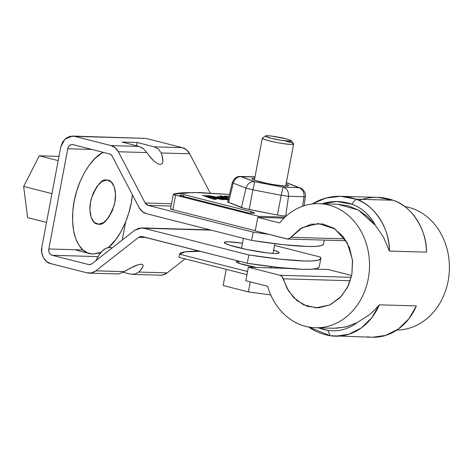 <?xml version="1.0" encoding="UTF-8"?>
<svg xmlns="http://www.w3.org/2000/svg" width="473" height="473" viewBox="0 0 473 473"><rect width="100%" height="100%" fill="white"/><g stroke="black" fill="none" stroke-linecap="round" stroke-linejoin="round"><path stroke-width="0.71" d="M178.995 257.33L246.965 274.624L178.995 257.33L179.58 254.214L247.556 271.508L179.58 254.214L178.995 257.33M200.41 251.346L199.884 251.334C193.599 251.151 188.727 251.305 185.28 251.796C181.827 252.286 179.929 253.09 179.58 254.214L185.221 251.802L200.41 251.346M236.411 261.604A18.589 1.857 -169.3 0 0 244.547 264.951A18.589 1.857 -169.3 0 0 256.437 267.47L239.45 263.479L236.654 262.279L236.577 261.528L239.232 261.344M270.367 267.257L271.934 267.913M315.97 307.846L329.888 304.931L341.181 296.536L348.406 285.532L351.888 274.523L352.444 259.736L347.283 242.874L334.973 228.973L318.388 223.534L302.07 227.696L291.108 237.31L344.835 238.853L291.108 237.31L287.673 239.042L255.231 230.883L257.785 217.379L283.936 218.136L257.785 217.379L279.596 222.931A62.064 52.343 91.6 0 1 322.06 203.851A62.064 52.343 91.6 0 1 369.448 268.646A62.064 52.343 91.6 0 1 316.059 327.748A62.064 52.343 91.6 0 1 267.623 286.289L245.812 280.737L248.366 267.233L279.975 275.28L282.02 276.522L288.506 290.984L296.784 300.479L307.219 306.291L318.707 307.805L330.036 304.86L339.998 297.771L347.554 287.288L351.888 274.523L352.556 260.818L349.476 247.633L342.978 236.358L333.749 228.187L322.769 223.983L311.193 224.196L300.254 228.802L289.151 238.788L286.845 238.924L255.231 230.883L257.785 217.379L279.596 222.931C283.564 218.029 288.087 213.997 293.154 210.834C298.226 207.677 303.577 205.548 309.218 204.454C314.852 203.36 320.487 203.355 326.104 204.442C331.727 205.53 337.048 207.653 342.068 210.81C347.087 213.967 351.545 217.994 355.436 222.889C359.332 227.785 362.46 233.295 364.825 239.421C367.19 245.546 368.668 251.973 369.253 258.69C369.845 265.412 369.514 272.076 368.26 278.686C367.013 285.302 364.908 291.516 361.951 297.334C358.995 303.152 355.341 308.266 350.984 312.683C346.626 317.099 341.796 320.588 336.492 323.148C331.189 325.702 325.69 327.198 319.996 327.623C314.297 328.055 308.703 327.399 303.205 325.661C297.706 323.916 292.592 321.179 287.868 317.448C283.138 313.717 279.04 309.188 275.582 303.855C272.117 298.522 269.462 292.669 267.623 286.289L245.812 280.737L248.366 267.233L287.637 268.362L248.366 267.233L279.975 275.28L351.273 277.326L279.975 275.28C281.601 275.765 282.7 276.942 283.262 278.816L350.286 280.743L283.262 278.816L286.975 288.323L293.674 297.618L303.625 304.837L316.283 307.858M328.238 269.533L351.693 275.499L328.238 269.533L313.085 269.096L328.238 269.533M405.982 206.736C411.605 207.824 416.926 209.947 421.946 213.104C426.965 216.262 431.417 220.288 435.314 225.183C439.21 230.079 442.338 235.589 444.703 241.715C447.068 247.84 448.54 254.267 449.131 260.984C449.717 267.706 449.385 274.37 448.138 280.986C446.89 287.596 444.786 293.81 441.829 299.628C438.873 305.446 435.213 310.56 430.856 314.977C426.504 319.399 421.674 322.882 416.37 325.442C411.067 327.996 405.568 329.492 399.868 329.918M315.396 327.73L333.938 328.268L345.869 326.985L357.091 322.627L368.999 315.03M374.385 310.223L379.299 304.831L416.382 305.895L408.974 318.66L398.378 329.013L385.649 335.416L372.387 337.261L330.136 335.706L308.638 327.02A70.034 59.066 -88.4 0 0 330.136 335.706L327.919 330.361L318.459 327.819M396.882 330.042A62.064 52.343 -88.4 0 0 447.411 284.368A62.064 52.343 -88.4 0 0 424.452 214.789M383.662 237.511L375.467 225.373L383.662 237.511L389.45 251.086A56.305 47.483 -88.4 0 0 355.933 199.174L351.764 204.182A64.718 54.584 91.6 0 0 322.036 203.739L336.664 201.516L351.764 204.182L355.933 199.174A70.034 59.066 -88.4 0 0 312.168 203.981L326.051 198.021L340.584 196.301L355.933 199.174C374.202 204.496 389.853 228.737 389.45 251.086L426.54 252.156L389.45 251.086L388.895 249.407M337.326 204.182L348.087 205.785L358.321 209.988L367.58 216.61L375.467 225.373A50.989 43.008 91.6 0 0 351.764 204.182C356.666 205.915 361.159 208.605 365.233 212.247C369.312 215.889 372.724 220.264 375.467 225.373L358.303 209.977L337.503 204.188L319.612 203.674M358.989 200.392A70.034 59.066 91.6 0 1 393.016 200.239L355.933 199.174L393.016 200.239C411.285 205.56 426.942 229.807 426.54 252.156A56.305 47.483 91.6 0 0 393.016 200.239L377.673 197.371L340.584 196.301M335.972 328.274L346.768 326.754L357.091 322.627C352.757 325.932 348.081 328.25 343.067 329.58C338.047 330.911 332.998 331.171 327.919 330.361A64.718 54.584 91.6 0 1 318.471 327.819M335.304 336.191L348.56 334.352L361.289 327.943L371.89 317.596L379.299 304.831C375.639 309.153 372.186 312.57 368.94 315.077L357.091 322.627A50.989 43.008 91.6 0 1 327.919 330.361L330.136 335.706A56.305 47.483 -88.4 0 0 379.299 304.831L416.382 305.895A56.305 47.483 91.6 0 1 367.219 336.776M139.097 146.405L122.028 142.066L137.146 142.497L154.216 146.843L182.318 147.647L146.009 138.412L74.693 136.366L110.995 145.601A13.812 11.648 91.6 0 1 118.362 151.744L146.801 152.56L143.343 148.599L139.097 146.405L110.995 145.601L74.693 136.366L70.152 136.283L65.913 138.276L62.619 142.03L60.775 146.973L41.837 247.202L41.725 252.588L43.362 257.596L46.496 261.463L50.652 263.597L86.955 272.832L91.573 272.897L95.859 270.828L138.695 237.292L140.345 236.494L142.119 236.518L247.273 263.272L248.845 254.965L143.686 228.211L139.074 228.146L134.781 230.215L91.951 263.751L90.302 264.549L88.528 264.525L52.225 255.29L50.623 254.468L49.417 252.978L48.79 251.057L48.831 248.981L67.769 148.753L68.479 146.855L69.744 145.406L71.376 144.643L73.126 144.673L109.429 153.908L111.049 154.748L112.261 156.273L139.068 207.529L142.219 211.484L146.435 213.672L251.595 240.42L253.161 232.113L148.008 205.359L146.388 204.519L145.17 203L118.362 151.744L115.211 147.783L110.995 145.601L139.097 146.405L122.028 142.066L137.146 142.497L154.216 146.843L182.318 147.647A13.812 11.648 -88.4 0 1 189.679 153.79L161.246 152.974L189.679 153.79L210.201 193.025L189.679 153.79L186.528 149.835L182.318 147.647L146.009 138.412L141.468 138.335M160.205 275.174L162.889 274.943L167.182 272.88L185.061 258.873L167.182 272.88L138.743 272.058L167.182 272.88A13.812 11.648 -88.4 0 1 160.453 275.185M194.787 251.258L196.082 250.247L194.787 251.258M320.162 257.01L274.5 245.392L320.162 257.01A104.166 10.394 -169.3 0 1 320.777 258.601A104.166 10.394 -169.3 0 1 248.845 254.965L280.158 259.157L304.174 260.99L312.517 260.942L318.057 260.245L320.635 258.926L320.162 257.01M122.229 240.048L125.652 221.902L122.229 240.048M319.062 267.233L316.49 268.558L310.95 269.255L302.608 269.303L278.591 267.47L247.273 263.272L248.845 254.965L143.686 228.211L211.218 230.15L141.533 227.909L134.781 230.215L91.951 263.751A5.309 4.482 91.6 0 1 89.367 264.638A5.309 4.482 91.6 0 1 88.528 264.525L52.225 255.29L97.988 256.603L52.225 255.29A5.309 4.482 91.6 0 1 48.831 248.981L82.923 249.963L48.831 248.981L67.769 148.753A5.309 4.482 91.6 0 1 72.233 144.555A5.309 4.482 91.6 0 1 73.126 144.673L109.429 153.908A5.309 4.482 91.6 0 1 112.261 156.273L139.068 207.529C140.818 210.751 143.278 212.803 146.435 213.672L251.595 240.42A104.166 10.394 10.7 0 0 323.526 244.062M91.886 149.444L67.769 148.753L91.886 149.444M124.275 271.662L95.859 270.828A13.812 11.648 91.6 0 1 89.137 273.134A13.812 11.648 91.6 0 1 86.955 272.832L50.652 263.597C44.917 262.769 40.069 253.753 41.837 247.202L60.775 146.973L64.907 139.127L72.54 136.064L146.009 138.412L72.54 136.064M148.41 154.866L153.967 161.11L157.355 163.581L160.146 164.48L162.073 163.717L162.937 161.364L162.653 157.663L161.246 152.974L158.425 149.036L154.216 146.843L158.425 149.036L161.246 152.974L162.085 155.422L162.937 161.364L162.073 163.717L160.146 164.48L157.355 163.581L153.967 161.11L150.325 157.308L146.801 152.56L118.362 151.744L145.17 203L171.427 203.751L145.17 203L148.008 205.359L253.161 232.113L269.515 234.484M146.801 152.56L143.343 148.599L141.421 147.31M136.33 145.702A14.078 7.432 104.3 0 0 137.146 142.497M323.378 244.381L320.806 245.706L315.266 246.403L306.924 246.451L282.907 244.618L251.595 240.42L253.161 232.113M171.001 206.021L148.008 205.359L171.001 206.021M119.237 273.796L124.298 271.644L134.113 266.181L138.252 264.667L141.309 264.188L142.976 264.803L143.083 266.441L141.622 268.942L138.743 272.058L134.787 274.133L130.176 274.074L123.234 272.306L130.176 274.074L134.787 274.133L138.743 272.058L140.345 270.444L143.083 266.441L142.976 264.803L141.309 264.188L138.252 264.667L129.3 268.587M88.528 264.525L90.189 264.573L88.528 264.525M319.21 266.914A104.166 10.394 10.7 0 1 247.273 263.272L141.291 236.405L138.695 237.292L145.968 237.499L138.695 237.292L95.859 270.828L124.298 271.644L127.326 269.734M112.101 247.976L109.718 247.444L105.999 248.301L102.239 251.009L98.768 255.331L95.883 260.883M117.079 273.938L119.704 273.701M110.954 247.598A22.574 11.92 104.3 0 0 96.788 258.879M274.665 253.487L267.192 252.878L246.664 249.484L229.098 245.014L224.9 243.211L224.781 242.087L228.766 241.809L242.472 243.252A27.883 2.779 -169.3 0 0 224.533 242.206A27.883 2.779 -169.3 0 0 242.253 248.532A27.883 2.779 -169.3 0 0 274.665 253.487L278.65 253.203L278.538 252.079L273.619 250.04A27.883 2.779 -169.3 0 1 278.899 253.09A27.883 2.779 -169.3 0 1 274.665 253.487M46.52 222.422L27.611 217.61L23.65 186.427L27.611 217.61L46.52 222.422M51.959 193.628L23.65 186.427L39.289 155.812L23.65 186.427L51.959 193.628M58.197 160.619L39.289 155.812L58.889 156.374L39.289 155.812L58.197 160.619M100.997 252.322L98.644 253.209L92.891 254.048L89.61 253.593C81.758 252.576 70.105 238.788 72.996 209.427C75.704 179.817 93.287 155.812 103.41 152.377L100.855 153.826L95.014 158.485L89.474 164.817L84.436 172.586L80.103 181.484L76.638 191.181L74.178 201.297L72.812 211.443L72.594 221.234L73.534 230.286L75.591 238.256L78.695 244.843L82.722 249.779L87.517 252.889L92.891 254.048L101.003 252.322M132.416 194.805C130.341 218.029 118.084 240.195 108.441 247.527L115.938 239.415L120.97 231.652L125.304 222.748L128.768 213.051L131.234 202.935L132.416 194.805M98.532 224.19L103.492 222.641L108.329 217.97L112.308 210.887L114.827 202.468L115.501 193.995L114.224 186.758L111.196 181.857L106.874 180.047L101.92 181.591L97.077 186.261L93.098 193.351L90.579 201.77L89.905 210.243L91.183 217.479L94.21 222.375L98.532 224.19L97.136 223.995C93.187 224.013 87.298 214.529 91.118 199.322C96.687 185.067 101.937 178.64 106.874 180.047L108.27 180.243C112.225 180.219 118.108 189.703 114.289 204.91C108.719 219.165 103.469 225.591 98.532 224.19M173.331 194.202L193.652 192.47L229.417 194.462L199.99 192.576L183.719 192.712C179.237 192.984 175.773 193.481 173.331 194.202L175.584 195.189L258.837 216.368L284.994 217.119L258.837 216.368L175.584 195.189L172.834 209.728L170.587 208.741C170.221 208.912 170.972 209.237 172.834 209.728L175.584 195.189C173.715 194.699 172.964 194.368 173.331 194.202L170.469 208.824M215.457 198.536L213.855 198.489L216.457 199.364L213.873 199.287L205.43 196.455L215.457 198.536L213.855 198.489L216.457 199.364L213.873 199.287L205.43 196.455L215.457 198.536M228.14 199.695L226.153 199.641L206.825 195.633L209.403 195.71L228.163 199.594M255.018 176.855L240.367 176.435C236.872 176.24 234.194 178.268 232.332 182.519L227.59 201.947L241.396 207.594L249.141 209.563L277.432 215.014L281.199 195.296L288.524 196.283L304.009 196.727L288.524 196.283L285.686 216.126L288.524 196.283L281.199 195.296L252.907 189.844L254.728 181.738L283.02 187.184L254.397 181.65C250.264 181.543 247.474 183.69 246.025 188.094L241.396 207.594L246.025 188.094C247.474 183.69 250.264 181.543 254.397 181.65L254.728 181.738L252.907 189.844L246.025 188.094L233.219 183.092C234.667 178.688 237.458 176.541 241.591 176.648L254.397 181.65L240.367 176.435L254.988 176.997L241.591 176.648C237.458 176.541 234.667 178.688 233.219 183.092L232.332 182.519L233.219 183.092L228.589 202.586L233.219 183.092L246.025 188.094L252.907 189.844L249.141 209.563L252.907 189.844L281.199 195.296L277.432 215.014L286.07 216.137L277.432 215.014L244.594 208.558L227.602 201.918M179.61 195.438A186.965 18.654 -169.3 0 1 183.849 194.586L251.145 211.709L254.563 213.175L249.141 213.128L179.61 195.438A186.965 18.654 -169.3 0 1 183.849 194.586L183.5 196.431L183.849 194.586L251.145 211.709L250.867 213.181L251.145 211.709L254.693 213.063L249.141 213.128L179.61 195.438M228.725 197.306L224.101 196.129L228.861 196.75L226.709 196.206L226.602 196.768L226.709 196.206L224.101 196.129L228.725 197.306M227.336 198.63L219.472 195.993L222.05 196.07L228.5 198.228L222.05 196.07L221.914 196.815L222.05 196.07L219.472 195.993L227.336 198.63L217.137 196.52L227.336 198.63L227.253 199.074L227.336 198.63M228.24 199.281L220.743 197.726L217.137 196.52L220.743 197.726L228.24 199.281M204.969 195.58L224.297 199.588L221.719 199.511L202.391 195.509L204.969 195.58L224.297 199.588L221.719 199.511L202.391 195.509L204.969 195.58L204.886 196.023L204.969 195.58M286.07 182.637L298.853 187.68C302.572 189.082 304.293 192.097 304.009 196.727L305.345 196.526L304.009 196.727L302.649 206.24L304.009 196.727C304.293 192.097 302.572 189.082 298.853 187.68L283.02 187.184L281.199 195.296L283.02 187.184L298.877 187.645L286.336 182.744M252.109 178.516A18.589 1.857 -169.3 0 0 260.251 181.857A18.589 1.857 -169.3 0 0 285.532 186.037A18.589 1.857 -169.3 0 0 288.359 185.771A18.589 1.857 -169.3 0 0 286.07 184.163L288.11 185.103L288.187 185.854L285.532 186.037L273.991 184.695L266.867 183.37L255.154 180.39L252.351 179.19L252.275 178.439L254.929 178.25M258.642 217.409L258.837 216.368L258.642 217.409M255.266 230.7L172.834 209.728L255.266 230.7M286.348 182.679L287.501 183.004L286.348 182.679M300.331 188.023L286.354 182.649M288.524 196.283C288.808 191.654 287.093 188.638 283.374 187.237C287.093 188.638 288.808 191.654 288.524 196.283M209.32 196.153L209.403 195.71L228.731 199.712L226.153 199.641L206.825 195.633L209.403 195.71L209.32 196.153M213.713 199.234L213.855 198.489L213.713 199.234M226.189 269.338L223.138 285.503L248.372 291.924L270.757 294.939L248.372 291.924L250.276 281.873L248.372 291.924L223.138 285.503L226.189 269.338M286.543 141.362A15.934 1.59 -169.3 0 1 293.52 144.23A15.934 1.59 -169.3 0 1 269.427 140.871A15.934 1.59 -169.3 0 1 262.45 138.01M271.342 138.317L265.702 136.413L265.649 135.875L267.547 135.739L271.106 136.029L285.609 138.725L289.245 139.777L291.244 140.635L291.303 141.167L281.163 140.345L271.342 138.317C267.736 137.466 265.791 136.673 265.519 135.94C267.003 134.941 282.505 137.732 285.609 138.725C288.477 139.411 290.434 140.114 291.48 140.848C292.84 142.485 274.677 139.464 271.342 138.317M291.48 140.848L293.591 143.904C295.223 145.873 273.429 142.249 269.427 140.871C265.099 139.854 262.769 138.902 262.438 138.021L265.519 135.94M318.388 223.534L318.82 223.552M287.673 239.042L346.047 240.722M323.544 243.979L324.277 240.095M89.113 273.134L117.215 273.944M160.43 275.185L132.328 274.375M112.184 247.911L111.114 247.639M319.228 266.831L320.795 258.524M141.758 227.915L210.154 229.878M89.61 253.593L76.496 250.258M304.098 205.755L305.345 196.526C306.545 192.18 301.07 187.657 300.308 188.012M238.699 263.213L239.084 261.185M241.502 248.36L243.4 238.339M254.397 180.124L262.326 138.157M270.254 267.866L270.503 266.524M272.986 253.41L274.825 243.678M285.716 186.043L293.644 144.076"/></g></svg>
